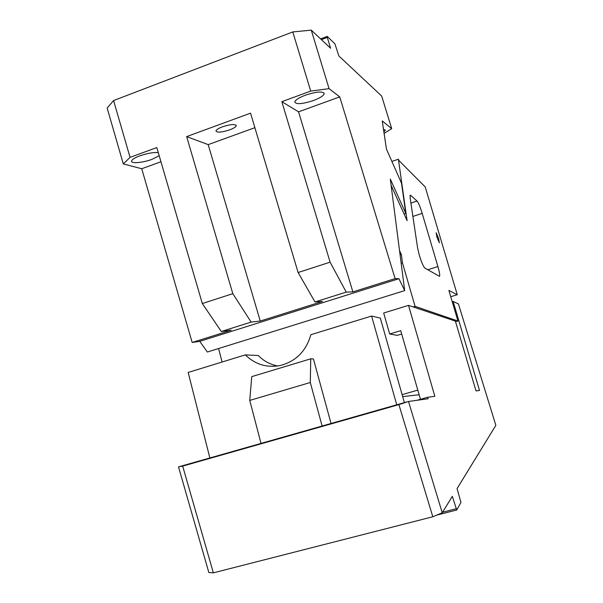 <?xml version="1.0" encoding="UTF-8"?>
<svg xmlns="http://www.w3.org/2000/svg" width="603" height="603" viewBox="0 0 603 603"><rect width="100%" height="100%" fill="white"/><g stroke="black" fill="none" stroke-linecap="round" stroke-linejoin="round"><path stroke-width="0.9" d="M452.235 301.749L453.139 301.47L458.408 303.874L495.847 425.356L457.044 488.626L460.971 502.412L456.75 509.995L452.303 496.352L442.233 512.769L432.803 516.763L398.892 404.621L408.51 401.485L428.153 398.749L427.723 397.249L416.952 400.309M453.139 301.47L479.506 390.465L476.016 390.925L455.371 321.105L408.517 305.374L383.681 313.01L389.674 334.002L400.724 330.663L420.442 399.314M213.356 572.85L182.679 466.111L179.279 466.662L178.518 466.918L208.842 572.511L213.356 572.85L432.803 516.763M179.279 466.662L406.641 401.975M427.723 397.249L434.838 396.314L408.517 305.374M408.51 401.485L442.233 512.769M419.13 394.746L402.661 396.586L419.13 394.746M398.892 404.621L182.679 466.111M322.108 426.02L310.289 382.506L249.755 400.415L251.752 376.619L310.733 358.83L313.432 358.958L331.039 423.479M310.733 358.83L310.289 382.506M209.867 457.956L188.166 372.45L245.315 354.873L258.272 355.529C263.699 361.009 270.152 364.498 277.636 365.991M396.744 404.786L371.591 316.04L380.327 318.128L404.379 402.616M245.315 354.873C255.129 364.446 266.76 367.996 280.207 365.531C295.93 361.401 306.143 351.127 310.846 334.718L371.591 316.04M261.016 443.401L249.755 400.415M401.688 334.017L397.256 335.351L389.674 334.002M442.549 512.249L456.087 508.781M436.61 515.15L456.75 509.995M401.161 263.24L402.45 262.833L415.083 306.362L457.941 321.022L448.888 290.442L457.255 294.724L425.221 186.938L398.99 160.594L398.387 159.207L391.897 161.431M222.085 362.019L218.588 348.526M398.387 159.207L407.093 220.675L391.121 185.332L399.533 250.614L401.364 254.504L400.083 254.911M402.45 262.833L401.364 254.504M438.607 238.434L436.157 232.728L436.904 237.092L439.353 242.805L438.607 238.434M422.19 213.379L437.906 266.556C439.587 272.473 440.1 275.729 439.451 276.325L424.934 268.162C423.412 266.714 421.527 262.343 419.273 255.054L417.57 247.78L410.123 197.807L410.251 195.191L410.651 195.349L417.05 201.048C418.474 202.781 420.185 206.889 422.19 213.379L412.897 216.424M450.75 296.714L457.255 294.724M457.941 321.022L455.551 321.738M415.083 306.362L413.183 306.942M402.103 394.626L417.804 390.126M404.085 214.02L405.789 213.454L401.508 183.169L386.455 149.137L382.249 120.947L391.701 128.643L381.691 96.073L338.863 55.981L334.936 43.876L327.225 36.391L320.615 38.894M404.688 290.623L398.93 278.714L199.781 341.336L207.334 352.031L404.688 290.623L390.314 179.083L405.789 213.454M260.255 321.045L322.454 301.47L314.977 301.967L298.116 272.526L250.546 113.16L186.659 136.602L208.193 144.622L260.255 321.045L251.142 322.092L221.309 331.492L202.314 303.535L156.81 147.554L130.06 157.368L123.306 163.926L107.153 108.058L113.59 100.55L292.787 31.929L311.276 30.15L330.595 48.24L327.293 37.409L321.407 39.64M199.781 341.336L192.176 342.474L231.175 330.195L221.309 331.492M398.93 278.714L395.101 278.601L339.745 96.887L298.56 111.826L352.876 291.89L395.101 278.601M298.116 272.526L330.105 262.169L346.228 292.116L352.876 291.89M346.228 292.116L314.977 301.967M160.956 161.77L141.735 168.742L123.306 163.926M192.176 342.474L141.735 168.742M159.192 155.725L152.001 159.358C142.662 162.87 130.406 163.843 131.59 160.888C132.193 159.373 134.951 157.692 139.858 155.838C147.434 153.252 153.577 152.182 158.287 152.634M130.06 157.368L113.59 100.55M384.405 133.21L391.701 128.643M384.194 131.575L385.43 130.052L383.327 129.351M311.276 30.15L329.065 88.649L339.745 96.887M329.065 88.649L310.703 91.091L292.787 31.929M298.56 111.826L281.835 101.681L310.703 91.091M305.495 95.153C316.439 91.618 322.68 91.091 324.233 93.571C323.758 95.651 320.148 97.972 313.409 100.55C302.518 104.07 296.307 104.568 294.769 102.043C295.259 100.015 298.839 97.716 305.495 95.153M330.105 262.169L281.835 101.681M202.314 303.535L232.811 293.661L251.142 322.092M232.811 293.661L186.659 136.602M254.881 127.685L208.193 144.622M222.522 126.796C230.61 124.241 235.185 123.879 236.248 125.718C235.863 126.969 233.647 128.364 229.607 129.894C221.55 132.449 216.99 132.796 215.927 130.934C216.326 129.705 218.52 128.326 222.522 126.796M327.225 36.391L327.293 37.409M410.914 203.083L417.05 201.048M410.025 195.56L410.651 195.349M427.746 269.752L437.906 266.556M324.233 93.571L324.067 93.005M236.248 125.718L236.09 125.175"/></g></svg>

